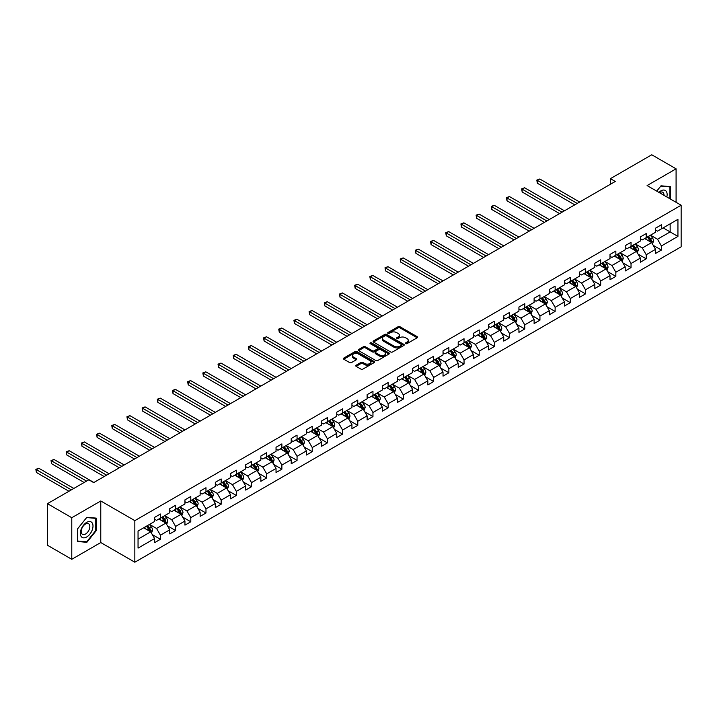 <?xml version="1.0" encoding="UTF-8"?>
<svg xmlns="http://www.w3.org/2000/svg" width="717" height="717" viewBox="0 0 717 717"><rect width="100%" height="100%" fill="white"/><g stroke="black" fill="none" stroke-linecap="round" stroke-linejoin="round"><path stroke-width="1.08" d="M405.688 343.631A0.95 0.547 0 0 0 407.023 343.631L417.169 337.77A1.353 0.78 0 0 0 417.563 337.214A1.353 0.78 0 0 0 417.169 336.667L399.978 326.737A1.353 0.78 0 0 0 398.069 326.737L387.915 332.598A0.95 0.547 0 0 0 389.259 333.369L390.568 332.616A4.32 2.492 0 0 1 396.68 332.616L398.114 333.441A4.32 2.492 0 0 1 399.378 335.206A4.32 2.492 0 0 1 398.114 336.972L396.806 337.725A0.95 0.547 0 0 0 398.141 338.496L399.45 337.743A4.32 2.492 0 0 1 405.562 337.743L406.996 338.567A4.32 2.492 0 0 1 408.269 340.333A4.32 2.492 0 0 1 406.996 342.099L405.688 342.851A0.95 0.547 0 0 0 405.688 343.631L405.688 342.851M356.134 365.231A1.353 0.78 0 0 0 355.74 365.787A1.353 0.78 0 0 0 356.134 366.333L360.956 369.121A1.353 0.78 0 0 0 362.865 369.121L374.14 362.614A1.353 0.78 0 0 0 374.534 362.058A1.353 0.78 0 0 0 374.14 361.511L356.949 351.581A1.353 0.78 0 0 0 355.04 351.581L343.766 358.088A1.353 0.78 0 0 0 343.371 358.643A1.353 0.78 0 0 0 343.766 359.19L349.591 362.56A1.353 0.78 0 0 0 351.5 362.56L356.322 359.773A1.353 0.78 0 0 0 356.725 359.217A1.353 0.78 0 0 0 356.322 358.67L353.436 357.003A3.612 2.088 0 0 1 352.379 355.524A3.612 2.088 0 0 1 354.61 353.598A3.612 2.088 0 0 1 358.545 354.055L369.864 360.588A3.612 2.088 0 0 1 370.922 362.058A3.612 2.088 0 0 1 368.69 363.985A3.612 2.088 0 0 1 364.756 363.537L362.865 362.443A1.353 0.78 0 0 0 360.956 362.443L356.134 365.231L356.134 366.333M100.774 500.977L71.781 517.719L47.447 503.675L47.447 545.252L71.781 559.296L100.774 542.554L134.841 562.218L134.841 520.641L100.774 500.977L100.774 542.554M676.086 202.311L676.086 168.827L647.092 185.569L681.15 205.232L134.841 520.641M676.086 168.827L651.762 154.782L610.4 178.658L610.4 184.278M47.447 503.675L88.809 479.798L93.676 482.604L615.267 181.464L610.4 178.658M390.666 351.966A1.353 0.78 0 0 0 392.575 351.966L403.85 345.46A1.353 0.78 0 0 0 404.245 344.913A1.353 0.78 0 0 0 403.85 344.357L386.651 334.436A1.353 0.78 0 0 0 384.742 334.436L373.467 340.942A1.353 0.78 0 0 0 373.073 341.489A1.353 0.78 0 0 0 373.467 342.045L390.666 351.966M370.555 343.828A0.95 0.547 0 0 1 371.514 343.963L371.514 342.843L388.99 352.934A1.353 0.78 0 0 1 389.385 353.481A1.353 0.78 0 0 1 388.99 354.037L377.725 360.543A1.353 0.78 0 0 1 375.816 360.543L358.617 350.613L363.438 347.853L363.438 346.732L358.617 349.511A1.353 0.78 0 0 0 358.222 350.066A1.353 0.78 0 0 0 358.617 350.613L358.617 349.511M363.438 347.853A1.353 0.78 0 0 1 365.356 347.853L365.356 346.732A1.353 0.78 0 0 0 363.438 346.732M365.356 346.732L372.329 350.756A1.353 0.78 0 0 0 374.238 350.756L377.438 348.91A1.353 0.78 0 0 0 377.832 348.354A1.353 0.78 0 0 0 377.438 347.808L370.178 343.613A0.95 0.547 0 0 1 371.514 342.843M134.841 562.218L681.15 246.809L681.15 205.232M152.3 534.604L160.429 539.301L160.429 535.196L169.768 529.8L169.768 533.905L175.611 530.535L175.611 526.43L184.95 521.035L184.95 525.14L190.794 521.77L190.794 517.665L200.133 512.27L200.133 516.374L205.976 513.005L205.976 508.9L215.315 503.504L215.315 507.609L221.15 504.239L221.15 500.134L230.498 494.748L230.498 498.844L236.332 495.474L236.332 491.369L245.68 485.983L245.68 490.078L251.515 486.709L251.515 482.613L260.854 477.217L260.854 481.313L266.697 477.943L266.697 473.847L276.036 468.452L276.036 472.548L281.88 469.178L281.88 465.082L291.219 459.687L291.219 463.791L297.053 460.413L297.053 456.317L306.401 450.921L306.401 455.026L312.236 451.647L312.236 447.551L321.583 442.156L321.583 446.261L327.418 442.891L327.418 438.786L336.757 433.391L336.757 437.495L342.601 434.126L342.601 430.021L351.939 424.625L351.939 428.73L357.783 425.36L357.783 421.255L367.122 415.86L367.122 419.965L372.957 416.595L372.957 412.49L382.304 407.095L382.304 411.2L388.139 407.83L388.139 403.725L397.487 398.338L397.487 402.434L403.321 399.064L403.321 394.959L412.66 389.573L412.66 393.669L418.504 390.299L418.504 386.194L427.843 380.808L427.843 384.904L433.686 381.534L433.686 377.438L443.025 372.042L443.025 376.138L448.869 372.768L448.869 368.672L458.208 363.277L458.208 367.373L464.042 364.003L464.042 359.907L473.39 354.512L473.39 358.617L479.225 355.238L479.225 351.142L488.564 345.746L488.564 349.851L494.407 346.481L494.407 342.376L503.746 336.981L503.746 341.086L509.59 337.716L509.59 333.611L518.929 328.216L518.929 332.321L524.772 328.951L524.772 324.846L534.111 319.45L534.111 323.555L539.946 320.185L539.946 316.08L549.294 310.685L549.294 314.79L555.128 311.42L555.128 307.315L564.476 301.92L564.476 306.025L570.311 302.655L570.311 298.55L579.65 293.163L579.65 297.259L585.493 293.889L585.493 289.785L594.832 284.398L594.832 288.494L600.676 285.124L600.676 281.028L610.015 275.633L610.015 279.729L615.849 276.359L615.849 272.263L625.197 266.867L625.197 270.963L631.032 267.593L631.032 263.498L640.38 258.102L640.38 262.207L646.214 258.828L646.214 254.732L655.553 249.337L655.553 253.442L661.397 250.063L661.397 245.967L677.941 236.413L677.941 219.33L670.153 223.829L670.153 231.923L677.941 236.413M160.429 539.301L154.594 542.67L154.594 538.566L138.049 548.12L138.049 531.037L154.594 521.483L154.594 517.387L160.429 514.017L160.429 518.113L169.768 512.718L169.768 508.622L175.611 505.252L175.611 509.348L184.95 503.961L184.95 499.857L190.794 496.487L190.794 500.583L200.133 495.196L200.133 491.091L205.976 487.721L205.976 491.826L215.315 486.431L215.315 482.326L221.15 478.956L221.15 483.061L230.498 477.665L230.498 473.561L236.332 470.191L236.332 474.296L245.68 468.9L245.68 464.795L251.515 461.425L251.515 465.53L260.854 460.135L260.854 456.03L266.697 452.66L266.697 456.765L276.036 451.369L276.036 447.265L281.88 443.895L281.88 448L291.219 442.604L291.219 438.508L297.053 435.129L297.053 439.234L306.401 433.839L306.401 429.743L312.236 426.373L312.236 430.469L321.583 425.073L321.583 420.978L327.418 417.608L327.418 421.704L336.757 416.308L336.757 412.212L342.601 408.842L342.601 412.938L351.939 407.552L351.939 403.447L357.783 400.077L357.783 404.173L367.122 398.786L367.122 394.682L372.957 391.312L372.957 395.417L382.304 390.021L382.304 385.916L388.139 382.546L388.139 386.651L397.487 381.256L397.487 377.151L403.321 373.781L403.321 377.886L412.66 372.49L412.66 368.386L418.504 365.016L418.504 369.121L427.843 363.725L427.843 359.62L433.686 356.25L433.686 360.355L443.025 354.96L443.025 350.855L448.869 347.485L448.869 351.59L458.208 346.194L458.208 342.099L464.042 338.72L464.042 342.825L473.39 337.429L473.39 333.333L479.225 329.954L479.225 334.059L488.564 328.664L488.564 324.568L494.407 321.198L494.407 325.294L503.746 319.899L503.746 315.803L509.59 312.433L509.59 316.529L518.929 311.133L518.929 307.037L524.772 303.667L524.772 307.763L534.111 302.377L534.111 298.272L539.946 294.902L539.946 298.998L549.294 293.612L549.294 289.507L555.128 286.137L555.128 290.242L564.476 284.846L564.476 280.741L570.311 277.371L570.311 281.476L579.65 276.081L579.65 271.976L585.493 268.606L585.493 272.711L594.832 267.316L594.832 263.211L600.676 259.841L600.676 263.946L610.015 258.55L610.015 254.445L615.849 251.075L615.849 255.18L625.197 249.785L625.197 245.68L631.032 242.31L631.032 246.415L640.38 241.02L640.38 236.924L646.214 233.545L646.214 237.65L655.553 232.254L655.553 228.158L661.397 224.788L661.397 228.884L677.941 219.33M158.869 519.018L165.878 523.06L156.539 528.456L149.53 524.405M154.594 519.242L156.539 520.363L160.429 518.113M156.539 528.456L160.429 535.196M165.878 523.06L169.768 529.8M174.052 510.253L181.06 514.295L171.721 519.691L164.713 515.64M169.768 510.477L171.721 511.597L175.611 509.348M171.721 519.691L175.611 526.43M181.06 514.295L184.95 521.035M189.234 501.488L196.243 505.53L186.895 510.925L179.895 506.883M184.95 501.712L186.895 502.832L190.794 500.583M186.895 510.925L190.794 517.665M196.243 505.53L200.133 512.27M204.417 492.722L211.425 496.764L202.077 502.16L195.069 498.118M200.133 492.946L202.077 494.067L205.976 491.826M202.077 502.16L205.976 508.9M211.425 496.764L215.315 503.504M219.599 483.957L226.599 487.999L217.26 493.395L210.251 489.353M215.315 484.181L217.26 485.301L221.15 483.061M217.26 493.395L221.15 500.134M226.599 487.999L230.498 494.748M234.773 475.192L241.781 479.234L232.442 484.629L225.434 480.587M230.498 475.416L232.442 476.536L236.332 474.296M232.442 484.629L236.332 491.369M241.781 479.234L245.68 485.983M249.955 466.426L256.964 470.469L247.625 475.864L240.616 471.822M245.68 466.65L247.625 467.78L251.515 465.53M247.625 475.864L251.515 482.613M256.964 470.469L260.854 477.217M265.138 457.661L272.146 461.712L262.798 467.099L255.799 463.057M260.854 457.885L262.798 459.014L266.697 456.765M262.798 467.099L266.697 473.847M272.146 461.712L276.036 468.452M280.32 448.896L287.329 452.947L277.981 458.333L270.981 454.291M276.036 449.12L277.981 450.249L281.88 448M277.981 458.333L281.88 465.082M287.329 452.947L291.219 459.687M295.503 440.13L302.502 444.182L293.163 449.577L286.155 445.526M291.219 440.355L293.163 441.484L297.053 439.234M293.163 449.577L297.053 456.317M302.502 444.182L306.401 450.921M310.676 431.365L317.685 435.416L308.346 440.812L301.337 436.761M306.401 431.598L308.346 432.718L312.236 430.469M308.346 440.812L312.236 447.551M317.685 435.416L321.583 442.156M325.859 422.609L332.867 426.651L323.528 432.046L316.52 427.995M321.583 422.833L323.528 423.953L327.418 421.704M323.528 432.046L327.418 438.786M332.867 426.651L336.757 433.391M341.041 413.843L348.05 417.886L338.711 423.281L331.702 419.23M336.757 414.067L338.711 415.188L342.601 412.938M338.711 423.281L342.601 430.021M348.05 417.886L351.939 424.625M356.224 405.078L363.232 409.12L353.884 414.516L346.885 410.474M351.939 405.302L353.884 406.422L357.783 404.173M353.884 414.516L357.783 421.255M363.232 409.12L367.122 415.86M371.406 396.313L378.406 400.355L369.067 405.75L362.058 401.708M367.122 396.537L369.067 397.657L372.957 395.417M369.067 405.75L372.957 412.49M378.406 400.355L382.304 407.095M386.588 387.547L393.588 391.59L384.249 396.985L377.241 392.943M382.304 387.772L384.249 388.892L388.139 386.651M384.249 396.985L388.139 403.725M393.588 391.59L397.487 398.338M401.762 378.782L408.771 382.824L399.432 388.22L392.423 384.178M397.487 379.006L399.432 380.127L403.321 377.886M399.432 388.22L403.321 394.959M408.771 382.824L412.66 389.573M416.944 370.017L423.953 374.059L414.614 379.454L407.606 375.412M412.66 370.241L414.614 371.37L418.504 369.121M414.614 379.454L418.504 386.194M423.953 374.059L427.843 380.808M432.127 361.251L439.136 365.303L429.788 370.689L422.788 366.647M427.843 361.476L429.788 362.605L433.686 360.355M429.788 370.689L433.686 377.438M439.136 365.303L443.025 372.042M447.309 352.486L454.318 356.537L444.97 361.924L437.962 357.882M443.025 352.71L444.97 353.839L448.869 351.59M444.97 361.924L448.869 368.672M454.318 356.537L458.208 363.277M462.492 343.721L469.492 347.772L460.153 353.158L453.144 349.116M458.208 343.945L460.153 345.074L464.042 342.825M460.153 353.158L464.042 359.907M469.492 347.772L473.39 354.512M477.665 334.956L484.674 339.007L475.335 344.402L468.326 340.351M473.39 335.18L475.335 336.309L479.225 334.059M475.335 344.402L479.225 351.142M484.674 339.007L488.564 345.746M492.848 326.199L499.857 330.241L490.518 335.637L483.509 331.586M488.564 326.423L490.518 327.544L494.407 325.294M490.518 335.637L494.407 342.376M499.857 330.241L503.746 336.981M508.03 317.434L515.039 321.476L505.691 326.871L498.691 322.82M503.746 317.658L505.691 318.778L509.59 316.529M505.691 326.871L509.59 333.611M515.039 321.476L518.929 328.216M523.213 308.668L530.221 312.711L520.874 318.106L513.865 314.055M518.929 308.893L520.874 310.013L524.772 307.763M520.874 318.106L524.772 324.846M530.221 312.711L534.111 319.45M538.395 299.903L545.395 303.945L536.056 309.341L529.047 305.299M534.111 300.127L536.056 301.248L539.946 298.998M536.056 309.341L539.946 316.08M545.395 303.945L549.294 310.685M553.569 291.138L560.577 295.18L551.239 300.575L544.23 296.533M549.294 291.362L551.239 292.482L555.128 290.242M551.239 300.575L555.128 307.315M560.577 295.18L564.476 301.92M568.751 282.373L575.76 286.415L566.421 291.81L559.412 287.768M564.476 282.597L566.421 283.717L570.311 281.476M566.421 291.81L570.311 298.55M575.76 286.415L579.65 293.163M583.934 273.607L590.942 277.649L581.604 283.045L574.595 279.003M579.65 273.831L581.604 274.952L585.493 272.711M581.604 283.045L585.493 289.785M590.942 277.649L594.832 284.398M599.116 264.842L606.125 268.884L596.777 274.279L589.777 270.237M594.832 265.066L596.777 266.195L600.676 263.946M596.777 274.279L600.676 281.028M606.125 268.884L610.015 275.633M614.299 256.077L621.298 260.128L611.959 265.514L604.951 261.472M610.015 256.301L611.959 257.43L615.849 255.18M611.959 265.514L615.849 272.263M621.298 260.128L625.197 266.867M629.481 247.311L636.481 251.362L627.142 256.749L620.133 252.707M625.197 247.535L627.142 248.665L631.032 246.415M627.142 256.749L631.032 263.498M636.481 251.362L640.38 258.102M644.655 238.546L651.663 242.597L642.324 247.992L635.316 243.941M640.38 238.77L642.324 239.899L646.214 237.65M642.324 247.992L646.214 254.732M651.663 242.597L655.553 249.337M663.144 227.872L670.153 231.923L657.507 239.227L650.498 235.176M655.553 230.014L657.507 231.134L661.397 228.884M657.507 239.227L661.397 245.967M71.781 517.719L71.781 559.296M138.049 539.13L150.695 531.826L143.696 527.784M150.695 531.826L154.594 538.566M653.268 245.375L661.397 250.063M638.085 254.141L646.214 258.828M622.912 262.906L631.032 267.593M607.729 271.671L615.849 276.359M592.547 280.437L600.676 285.124M577.364 289.202L585.493 293.889M562.182 297.967L570.311 302.655M547.008 306.724L555.128 311.42M531.826 315.489L539.946 320.185M516.643 324.254L524.772 328.951M501.461 333.02L509.59 337.716M486.278 341.785L494.407 346.481M471.105 350.55L479.225 355.238M455.922 359.316L464.042 364.003M440.74 368.081L448.869 372.768M425.557 376.846L433.686 381.534M410.375 385.612L418.504 390.299M395.192 394.377L403.321 399.064M380.019 403.133L388.139 407.83M364.836 411.899L372.957 416.595M349.654 420.664L357.783 425.36M334.472 429.429L342.601 434.126M319.289 438.195L327.418 442.891M304.116 446.96L312.236 451.647M288.933 455.725L297.053 460.413M273.751 464.491L281.88 469.178M258.568 473.256L266.697 477.943M243.386 482.021L251.515 486.709M228.212 490.786L236.332 495.474M213.03 499.552L221.15 504.239M197.847 508.308L205.976 513.005M182.665 517.074L190.794 521.77M167.482 525.839L175.611 530.535M670.395 199.021L670.395 186.644L661.002 185.802L656.727 191.125L660.814 186.079L669.911 186.895L669.911 198.743M77.472 541.487L86.865 542.321L96.248 530.643L96.248 518.122L86.865 517.28L77.472 528.967L77.472 541.487M95.764 530.356L96.248 530.643M85.87 541.747L86.865 542.321M406.064 343.757L406.996 343.219A4.32 2.492 0 0 0 408.269 341.453L408.269 340.333M399.378 335.206L399.378 336.327A4.32 2.492 0 0 1 398.114 338.092L397.182 338.63M417.151 337.779L399.978 327.866A1.353 0.78 0 0 0 398.069 327.866L388.3 333.504M403.85 344.357L403.85 345.46L386.651 335.556A1.353 0.78 0 0 0 384.742 335.556L373.485 342.054L373.467 340.942M401.457 345.298A0.95 0.547 0 0 0 401.457 344.527L386.364 335.807A0.95 0.547 0 0 0 385.029 335.807L383.64 336.614A4.32 2.492 0 0 0 382.376 338.379A4.32 2.492 0 0 0 383.64 340.136L393.965 346.096A4.32 2.492 0 0 0 400.077 346.096L401.457 345.298L401.457 346.419A0.95 0.547 0 0 0 401.735 346.033L401.735 344.913M382.376 338.379L382.376 339.5A4.32 2.492 0 0 0 383.64 341.265L383.64 340.136M401.457 346.419L400.077 347.216A4.32 2.492 0 0 1 393.965 347.216L383.64 341.265M365.356 347.853L372.329 351.877A1.353 0.78 0 0 0 374.238 351.877L377.438 350.03A1.353 0.78 0 0 0 377.832 349.484L377.832 348.354M371.514 343.963L388.972 354.046M379.562 354.933A3.612 2.088 0 0 0 383.496 355.381A3.612 2.088 0 0 0 385.728 353.454A3.612 2.088 0 0 0 384.671 351.984L380.682 349.681A1.353 0.78 0 0 0 378.773 349.681L375.574 351.527A1.353 0.78 0 0 0 375.179 352.083A1.353 0.78 0 0 0 375.574 352.63L379.562 354.933L379.562 356.053A3.612 2.088 0 0 0 383.496 356.51A3.612 2.088 0 0 0 385.728 354.583L385.728 353.454M375.179 352.083L375.179 353.203A1.353 0.78 0 0 0 375.574 353.75L375.574 352.63M379.562 356.053L375.574 353.75M370.922 362.058L370.922 363.187A3.612 2.088 0 0 1 368.69 365.114A3.612 2.088 0 0 1 364.756 364.657L362.865 363.573A1.353 0.78 0 0 0 360.956 363.573L356.152 366.342M352.379 355.524L352.379 356.645A3.612 2.088 0 0 0 353.436 358.124L353.436 357.003M356.304 359.782L353.436 358.124M374.14 361.511L374.14 362.614L356.949 352.71A1.353 0.78 0 0 0 355.04 352.71L343.784 359.199M652.434 243.923L653.59 241.011A3.648 2.106 -120 0 0 652.425 237.901L650.418 235.221M646.913 239.854L645.551 238.035M579.65 202.033L539.784 179.008L537.347 180.415L537.347 183.229L574.783 204.838M647.397 236.968L649.414 239.648A3.648 2.106 60 0 1 650.453 241.844L651.619 241.163A3.648 2.106 -120 0 0 650.579 238.976L648.571 236.287M647.657 236.816L649.88 239.792A1.855 1.075 60 0 1 650.22 240.356L651.619 241.163M537.347 183.229L536.818 180.11L577.221 203.431M536.818 180.11L539.784 179.008M669.311 186.545L669.911 186.895M666.837 196.969A8.945 5.162 120 0 0 665.286 190.462A8.945 5.162 120 0 0 658.878 192.371M663.987 195.32A6.121 3.54 120 0 0 662.723 192.246A6.121 3.54 120 0 0 659.425 192.685M86.667 536.997A8.945 5.162 120 0 0 92.995 526.036A8.945 5.162 120 0 0 86.667 522.388A8.945 5.162 120 0 0 80.34 533.34A8.945 5.162 120 0 0 86.667 536.997M85.511 534.022A6.121 3.54 120 0 0 89.517 528.626A6.121 3.54 120 0 0 88.576 523.724A6.121 3.54 120 0 0 85.511 524.028A6.121 3.54 120 0 0 81.514 529.424A6.121 3.54 120 0 0 82.455 534.326A6.121 3.54 120 0 0 85.511 534.022M77.57 528.877L86.667 517.557L95.764 518.373L95.764 530.499L86.667 541.819L77.57 541.012L77.57 528.877M95.164 518.024L95.764 518.373M637.252 252.689L638.408 249.776A3.648 2.106 -120 0 0 637.243 246.666L635.235 243.986M631.74 248.62L630.368 246.8M564.467 210.798L524.602 187.773L522.173 189.18L522.173 191.995L559.61 213.603M632.224 245.734L634.231 248.414A3.648 2.106 60 0 1 635.271 250.6L636.445 249.928A3.648 2.106 -120 0 0 635.396 247.732L633.389 245.053M632.475 245.581L634.706 248.557A1.855 1.075 60 0 1 635.038 249.122L636.445 249.928M522.173 191.995L521.635 188.876L562.038 212.196M521.635 188.876L524.602 187.773M622.069 261.454L623.225 258.541A3.648 2.106 -120 0 0 622.069 255.431L620.053 252.751M616.557 257.385L615.195 255.566M549.294 219.563L509.42 196.539L506.991 197.946L506.991 200.751L544.427 222.369M617.041 254.49L619.049 257.179A3.648 2.106 60 0 1 620.088 259.366L621.263 258.694A3.648 2.106 -120 0 0 620.214 256.498L618.206 253.818M617.292 254.347L619.524 257.322A1.855 1.075 60 0 1 619.864 257.887L621.263 258.694M506.991 200.751L506.453 197.641L546.856 220.961M506.453 197.641L509.42 196.539M606.887 270.219L608.052 267.307A3.648 2.106 -120 0 0 606.887 264.197L604.879 261.517M601.375 266.15L600.012 264.322M534.111 228.32L494.237 205.304L491.808 206.711L491.808 209.516L529.245 231.134M601.859 263.256L603.866 265.944A3.648 2.106 60 0 1 604.915 268.131L606.08 267.459A3.648 2.106 -120 0 0 605.031 265.263L603.024 262.583M602.11 263.112L604.341 266.088A1.855 1.075 60 0 1 604.682 266.652L606.08 267.459M491.808 209.516L491.27 206.397L531.673 229.727M491.27 206.397L494.237 205.304M591.713 278.985L592.869 276.072A3.648 2.106 -120 0 0 591.704 272.962L589.697 270.282M586.192 274.916L584.83 273.087M518.929 237.085L479.064 214.069L476.626 215.476L476.626 218.282L514.062 239.899M586.676 272.021L588.684 274.701A3.648 2.106 60 0 1 589.732 276.896L590.898 276.224A3.648 2.106 -120 0 0 589.858 274.028L587.85 271.349M586.936 271.877L589.159 274.853A1.855 1.075 60 0 1 589.499 275.418L590.898 276.224M476.626 218.282L476.097 215.163L516.5 238.492M476.097 215.163L479.064 214.069M576.531 287.75L577.687 284.828A3.648 2.106 -120 0 0 576.522 281.727L574.514 279.047M571.01 283.672L569.648 281.853M503.746 245.85L463.881 222.835L461.443 224.242L461.443 227.047L498.88 248.665M571.494 280.786L573.51 283.466A3.648 2.106 60 0 1 574.55 285.662L575.715 284.99A3.648 2.106 -120 0 0 574.676 282.794L572.668 280.114M571.754 280.643L573.976 283.618A1.855 1.075 60 0 1 574.317 284.183L575.715 284.99M461.443 227.047L460.914 223.928L501.317 247.257M460.914 223.928L463.881 222.835M561.348 296.515L562.504 293.594A3.648 2.106 -120 0 0 561.339 290.493L559.332 287.813M555.836 292.437L554.465 290.618M488.564 254.616L448.699 231.6L446.27 233.007L446.27 235.812L483.706 257.43M556.32 289.551L558.328 292.231A3.648 2.106 60 0 1 559.368 294.427L560.533 293.755A3.648 2.106 -120 0 0 559.493 291.559L557.485 288.879M556.571 289.408L558.803 292.384A1.855 1.075 60 0 1 559.135 292.948L560.533 293.755M446.27 235.812L445.732 232.693L486.135 256.023M445.732 232.693L448.699 231.6M546.166 305.281L547.322 302.359A3.648 2.106 -120 0 0 546.166 299.258L544.149 296.578M540.654 301.203L539.292 299.383M473.39 263.381L433.516 240.365L431.087 241.772L431.087 244.578L468.524 266.195M541.138 298.317L543.145 300.997A3.648 2.106 60 0 1 544.185 303.192L545.359 302.52A3.648 2.106 -120 0 0 544.311 300.324L542.303 297.645M541.389 298.173L543.62 301.149A1.855 1.075 60 0 1 543.952 301.705L545.359 302.52M431.087 244.578L430.55 241.459L470.952 264.788M430.55 241.459L433.516 240.365M530.983 314.046L532.148 311.124A3.648 2.106 -120 0 0 530.983 308.023L528.976 305.343M525.471 309.968L524.109 308.149M458.208 272.146L418.334 249.131L415.905 250.538L415.905 253.343L453.341 274.952M525.955 307.082L527.963 309.762A3.648 2.106 60 0 1 529.012 311.958L530.177 311.286A3.648 2.106 -120 0 0 529.128 309.09L527.12 306.41M526.206 306.939L528.438 309.905A1.855 1.075 60 0 1 528.779 310.47L530.177 311.286M415.905 253.343L415.367 250.224L455.77 273.553M415.367 250.224L418.334 249.131M515.81 322.811L516.966 319.89A3.648 2.106 -120 0 0 515.801 316.789L513.793 314.109M510.289 318.733L508.927 316.914M443.025 280.912L403.16 257.896L400.722 259.294L400.722 262.108L438.159 283.717M510.773 315.847L512.78 318.527A3.648 2.106 60 0 1 513.829 320.723L514.994 320.051A3.648 2.106 -120 0 0 513.955 317.855L511.938 315.175M511.033 315.695L513.255 318.671A1.855 1.075 60 0 1 513.596 319.235L514.994 320.051M400.722 262.108L400.185 258.989L440.596 282.319M400.185 258.989L403.16 257.896M500.627 331.568L501.783 328.655A3.648 2.106 -120 0 0 500.618 325.554L498.611 322.865M495.106 327.499L493.744 325.679M427.843 289.677L387.978 266.661L385.54 268.059L385.54 270.874L422.976 292.482M495.59 324.613L497.598 327.293A3.648 2.106 60 0 1 498.647 329.488L499.812 328.807A3.648 2.106 -120 0 0 498.772 326.62L496.764 323.941M495.85 324.46L498.073 327.436A1.855 1.075 60 0 1 498.414 328.001L499.812 328.807M385.54 270.874L385.011 267.755L425.414 291.084M385.011 267.755L387.978 266.661M485.445 340.333L486.601 337.42A3.648 2.106 -120 0 0 485.436 334.31L483.428 331.63M479.924 336.264L478.562 334.445M412.66 298.442L372.795 275.427L370.366 276.825L370.366 279.639L407.794 301.248M480.417 333.378L482.424 336.058A3.648 2.106 60 0 1 483.464 338.254L484.629 337.573A3.648 2.106 -120 0 0 483.59 335.386L481.582 332.697M480.668 333.226L482.899 336.201A1.855 1.075 60 0 1 483.231 336.766L484.629 337.573M370.366 279.639L369.829 276.52L410.232 299.84M369.829 276.52L372.795 275.427M470.262 349.098L471.419 346.186A3.648 2.106 -120 0 0 470.253 343.076L468.246 340.396M464.75 345.029L463.379 343.21M397.487 307.208L357.613 284.183L355.184 285.59L355.184 288.404L392.62 310.013M465.234 342.143L467.242 344.823A3.648 2.106 60 0 1 468.282 347.01L469.456 346.338A3.648 2.106 -120 0 0 468.407 344.142L466.4 341.462M465.485 341.991L467.717 344.967A1.855 1.075 60 0 1 468.049 345.531L469.456 346.338M355.184 288.404L354.646 285.285L395.049 308.606M354.646 285.285L357.613 284.183M455.08 357.864L456.236 354.951A3.648 2.106 -120 0 0 455.08 351.841L453.072 349.161M449.568 353.795L448.206 351.975M382.304 315.973L342.43 292.948L340.001 294.355L340.001 297.17L377.438 318.778M450.052 350.9L452.06 353.589A3.648 2.106 60 0 1 453.108 355.775L454.273 355.103A3.648 2.106 -120 0 0 453.225 352.907L451.217 350.228M450.303 350.756L452.535 353.732A1.855 1.075 60 0 1 452.875 354.297L454.273 355.103M340.001 297.17L339.464 294.051L379.867 317.371M339.464 294.051L342.43 292.948M439.906 366.629L441.063 363.716A3.648 2.106 -120 0 0 439.897 360.606L437.89 357.926M434.385 362.56L433.023 360.741M367.122 324.738L327.257 301.714L324.819 303.121L324.819 305.926L362.255 327.544M434.869 359.665L436.877 362.354A3.648 2.106 60 0 1 437.926 364.541L439.091 363.869A3.648 2.106 -120 0 0 438.051 361.673L436.035 358.993M435.12 359.522L437.352 362.497A1.855 1.075 60 0 1 437.693 363.062L439.091 363.869M324.819 305.926L324.281 302.816L364.693 326.136M324.281 302.816L327.257 301.714M424.724 375.394L425.88 372.482A3.648 2.106 -120 0 0 424.715 369.372L422.707 366.692M419.203 371.325L417.841 369.497M351.939 333.495L312.074 310.479L309.636 311.886L309.636 314.691L347.073 336.309M419.687 368.43L421.695 371.11A3.648 2.106 60 0 1 422.743 373.306L423.908 372.634A3.648 2.106 -120 0 0 422.869 370.438L420.861 367.758M419.947 368.287L422.17 371.263A1.855 1.075 60 0 1 422.51 371.827L423.908 372.634M309.636 314.691L309.108 311.572L349.511 334.902M309.108 311.572L312.074 310.479M409.541 384.16L410.698 381.247A3.648 2.106 -120 0 0 409.532 378.137L407.525 375.457M404.021 380.091L402.658 378.262M336.757 342.26L296.892 319.244L294.463 320.651L294.463 323.457L331.89 345.074M404.513 377.196L406.521 379.876A3.648 2.106 60 0 1 407.561 382.071L408.726 381.399A3.648 2.106 -120 0 0 407.686 379.203L405.679 376.524M404.764 377.052L406.987 380.028A1.855 1.075 60 0 1 407.328 380.593L408.726 381.399M294.463 323.457L293.925 320.338L334.328 343.667M293.925 320.338L296.892 319.244M394.359 392.925L395.515 390.003A3.648 2.106 -120 0 0 394.35 386.902L392.342 384.222M388.847 388.847L387.476 387.028M321.583 351.025L281.709 328.01L279.28 329.417L279.28 332.222L316.717 353.839M389.331 385.961L391.339 388.641A3.648 2.106 60 0 1 392.378 390.837L393.552 390.165A3.648 2.106 -120 0 0 392.504 387.969L390.496 385.289M389.582 385.818L391.814 388.793A1.855 1.075 60 0 1 392.145 389.358L393.552 390.165M279.28 332.222L278.743 329.103L319.146 352.432M278.743 329.103L281.709 328.01M379.176 401.69L380.333 398.769A3.648 2.106 -120 0 0 379.176 395.667L377.16 392.988M373.665 397.612L372.302 395.793M306.401 359.791L266.527 336.775L264.098 338.182L264.098 340.987L301.534 362.605M374.149 394.726L376.156 397.406A3.648 2.106 60 0 1 377.196 399.602L378.37 398.93A3.648 2.106 -120 0 0 377.321 396.734L375.314 394.054M374.399 394.583L376.631 397.559A1.855 1.075 60 0 1 376.972 398.123L378.37 398.93M264.098 340.987L263.56 337.868L303.963 361.198M263.56 337.868L266.527 336.775M363.994 410.456L365.159 407.534A3.648 2.106 -120 0 0 363.994 404.433L361.986 401.753M358.482 406.378L357.12 404.558M291.219 368.556L251.353 345.54L248.916 346.947L248.916 349.753L286.352 371.37M358.966 403.492L360.974 406.172A3.648 2.106 60 0 1 362.022 408.367L363.187 407.695A3.648 2.106 -120 0 0 362.139 405.499L360.131 402.82M359.217 403.348L361.449 406.315A1.855 1.075 60 0 1 361.789 406.88L363.187 407.695M248.916 349.753L248.378 346.634L288.781 369.963M248.378 346.634L251.353 345.54M348.82 419.221L349.977 416.299A3.648 2.106 -120 0 0 348.812 413.198L346.804 410.518M343.3 415.143L341.937 413.324M276.036 377.321L236.171 354.306L233.733 355.704L233.733 358.518L271.169 380.127M343.784 412.257L345.791 414.937A3.648 2.106 60 0 1 346.84 417.133L348.005 416.46A3.648 2.106 -120 0 0 346.965 414.265L344.958 411.585M344.043 412.114L346.266 415.08A1.855 1.075 60 0 1 346.607 415.645L348.005 416.46M233.733 358.518L233.204 355.399L273.607 378.728M233.204 355.399L236.171 354.306M333.638 427.977L334.794 425.064A3.648 2.106 -120 0 0 333.629 421.963L331.621 419.275M328.117 423.908L326.755 422.089M260.854 386.087L220.988 363.071L218.551 364.469L218.551 367.283L255.987 388.892M328.601 421.022L330.618 423.702A3.648 2.106 60 0 1 331.657 425.898L332.822 425.217A3.648 2.106 -120 0 0 331.783 423.03L329.775 420.35M328.861 420.87L331.084 423.846A1.855 1.075 60 0 1 331.424 424.41L332.822 425.217M218.551 367.283L218.022 364.164L258.425 387.494M218.022 364.164L220.988 363.071M318.456 436.743L319.612 433.83A3.648 2.106 -120 0 0 318.447 430.729L316.439 428.04M312.944 432.674L311.572 430.854M245.671 394.852L205.806 371.836L203.377 373.234L203.377 376.049L240.813 397.657M313.428 429.788L315.435 432.468A3.648 2.106 60 0 1 316.475 434.663L317.649 433.982A3.648 2.106 -120 0 0 316.6 431.795L314.593 429.107M313.679 429.635L315.91 432.611A1.855 1.075 60 0 1 316.242 433.176L317.649 433.982M203.377 376.049L202.839 372.93L243.242 396.259M202.839 372.93L205.806 371.836M303.273 445.508L304.429 442.595A3.648 2.106 -120 0 0 303.273 439.485L301.257 436.805M297.761 441.439L296.399 439.62M230.498 403.617L190.623 380.593L188.195 382L188.195 384.814L225.631 406.422M298.245 438.553L300.253 441.233A3.648 2.106 60 0 1 301.292 443.429L302.466 442.748A3.648 2.106 -120 0 0 301.418 440.561L299.41 437.872M298.496 438.401L300.728 441.376A1.855 1.075 60 0 1 301.059 441.941L302.466 442.748M188.195 384.814L187.657 381.695L228.06 405.015M187.657 381.695L190.623 380.593M288.091 454.273L289.256 451.36A3.648 2.106 -120 0 0 288.091 448.25L286.083 445.571M282.579 450.204L281.216 448.385M215.315 412.383L175.441 389.358L173.012 390.765L173.012 393.579L210.448 415.188M283.063 447.318L285.07 449.998A3.648 2.106 60 0 1 286.119 452.185L287.284 451.513A3.648 2.106 -120 0 0 286.235 449.317L284.228 446.637M283.314 447.166L285.545 450.142A1.855 1.075 60 0 1 285.886 450.706L287.284 451.513M173.012 393.579L172.474 390.46L212.877 413.781M172.474 390.46L175.441 389.358M272.917 463.039L274.073 460.126A3.648 2.106 -120 0 0 272.908 457.016L270.901 454.336M267.396 458.97L266.034 457.15M200.133 421.148L160.267 398.123L157.83 399.53L157.83 402.336L195.266 423.953M267.88 456.075L269.888 458.763A3.648 2.106 60 0 1 270.936 460.95L272.102 460.278A3.648 2.106 -120 0 0 271.062 458.082L269.054 455.403M268.14 455.931L270.363 458.907A1.855 1.075 60 0 1 270.703 459.472L272.102 460.278M157.83 402.336L157.292 399.226L197.704 422.546M157.292 399.226L160.267 398.123M257.735 471.804L258.891 468.891A3.648 2.106 -120 0 0 257.726 465.781L255.718 463.101M252.214 467.735L250.851 465.907M184.95 429.904L145.085 406.889L142.647 408.296L142.647 411.101L180.084 432.718M252.698 464.84L254.714 467.529A3.648 2.106 60 0 1 255.754 469.716L256.919 469.043A3.648 2.106 -120 0 0 255.879 466.848L253.872 464.168M252.958 464.697L255.18 467.672A1.855 1.075 60 0 1 255.521 468.237L256.919 469.043M142.647 411.101L142.118 407.982L182.521 431.311M142.118 407.982L145.085 406.889M242.552 480.569L243.708 477.656A3.648 2.106 -120 0 0 242.543 474.546L240.536 471.867M237.04 476.5L235.669 474.672M169.768 438.67L129.902 415.654L127.474 417.061L127.474 419.866L164.91 441.484M237.524 473.605L239.532 476.285A3.648 2.106 60 0 1 240.571 478.481L241.737 477.809A3.648 2.106 -120 0 0 240.697 475.613L238.689 472.933M237.775 473.462L240.007 476.438A1.855 1.075 60 0 1 240.338 477.002L241.737 477.809M127.474 419.866L126.936 416.747L167.339 440.077M126.936 416.747L129.902 415.654M227.37 489.335L228.526 486.413A3.648 2.106 -120 0 0 227.361 483.312L225.353 480.632M221.858 485.257L220.486 483.437M154.594 447.435L114.72 424.419L112.291 425.826L112.291 428.632L149.728 450.249M222.342 482.371L224.349 485.051A3.648 2.106 60 0 1 225.389 487.246L226.563 486.574A3.648 2.106 -120 0 0 225.514 484.378L223.507 481.699M222.593 482.227L224.824 485.203A1.855 1.075 60 0 1 225.156 485.767L226.563 486.574M112.291 428.632L111.753 425.513L152.156 448.842M111.753 425.513L114.72 424.419M212.187 498.1L213.352 495.178A3.648 2.106 -120 0 0 212.187 492.077L210.18 489.397M206.675 494.022L205.313 492.203M139.412 456.2L99.538 433.185L97.109 434.592L97.109 437.397L134.545 459.014M207.159 491.136L209.167 493.816A3.648 2.106 60 0 1 210.215 496.012L211.381 495.339A3.648 2.106 -120 0 0 210.332 493.144L208.324 490.464M207.41 490.993L209.642 493.968A1.855 1.075 60 0 1 209.982 494.533L211.381 495.339M97.109 437.397L96.571 434.278L136.974 457.607M96.571 434.278L99.538 433.185M197.014 506.865L198.17 503.943A3.648 2.106 -120 0 0 197.005 500.842L194.997 498.163M191.493 502.787L190.13 500.968M124.229 464.966L84.364 441.95L81.926 443.357L81.926 446.162L119.363 467.78M191.977 499.901L193.984 502.581A3.648 2.106 60 0 1 195.033 504.777L196.198 504.105A3.648 2.106 -120 0 0 195.158 501.909L193.142 499.229M192.237 499.758L194.459 502.734A1.855 1.075 60 0 1 194.8 503.289L196.198 504.105M81.926 446.162L81.388 443.043L121.8 466.373M81.388 443.043L84.364 441.95M181.831 515.631L182.987 512.709A3.648 2.106 -120 0 0 181.822 509.608L179.815 506.928M176.31 511.553L174.948 509.733M109.047 473.731L69.182 450.715L66.744 452.122L66.744 454.928L104.18 476.536M176.794 508.667L178.802 511.346A3.648 2.106 60 0 1 179.85 513.542L181.016 512.87A3.648 2.106 -120 0 0 179.976 510.674L177.968 507.994M177.054 508.523L179.277 511.49A1.855 1.075 60 0 1 179.617 512.055L181.016 512.87M66.744 454.928L66.215 451.809L106.618 475.138M66.215 451.809L69.182 450.715M166.649 524.396L167.805 521.474A3.648 2.106 -120 0 0 166.64 518.373L164.632 515.684M161.128 520.318L159.766 518.499M93.864 482.496L53.999 459.48L51.57 460.879L51.57 463.693L84.14 482.496M161.621 517.432L163.628 520.112A3.648 2.106 60 0 1 164.668 522.308L165.833 521.626A3.648 2.106 -120 0 0 164.793 519.44L162.786 516.76M161.872 517.28L164.103 520.255A1.855 1.075 60 0 1 164.435 520.82L165.833 521.626M51.57 463.693L51.032 460.574L86.569 481.089M51.032 460.574L53.999 459.48M151.466 533.152L152.622 530.239A3.648 2.106 -120 0 0 151.457 527.138L149.45 524.45M145.954 529.083L144.583 527.264M73.824 488.447L38.817 468.246L36.388 469.644L36.388 472.458L68.957 491.262M146.438 526.197L148.446 528.877A3.648 2.106 60 0 1 149.486 531.073L150.66 530.392A3.648 2.106 -120 0 0 149.611 528.205L147.603 525.525M146.689 526.045L148.921 529.021A1.855 1.075 60 0 1 149.253 529.585L150.66 530.392M36.388 472.458L35.85 469.339L71.386 489.854M35.85 469.339L38.817 468.246M406.996 343.219L406.996 342.099M396.806 338.496L396.806 337.725M398.114 338.092L398.114 336.972M387.915 333.369L387.915 332.598M398.069 327.866L398.069 326.737M399.978 327.866L399.978 326.737M417.169 337.77L417.169 336.667M384.742 335.556L384.742 334.436M386.651 335.556L386.651 334.436M393.965 347.216L393.965 346.096M400.077 347.216L400.077 346.096M372.329 351.877L372.329 350.756M374.238 351.877L374.238 350.756M377.438 350.03L377.438 348.91M388.99 354.037L388.99 352.934M360.956 363.573L360.956 362.443M362.865 363.573L362.865 362.443M364.756 364.657L364.756 363.537M356.322 359.773L356.322 358.67M343.766 359.19L343.766 358.088M355.04 352.71L355.04 351.581M356.949 352.71L356.949 351.581M651.305 242.391L653.563 241.082M650.579 238.976L652.425 237.901M647.98 240.473L649.414 239.648M636.122 251.147L638.39 249.848M635.396 247.732L637.243 246.666M632.806 249.238L634.231 248.414M620.94 259.913L623.207 258.613M620.214 256.498L622.069 255.431M617.624 257.995L619.049 257.179M605.757 268.678L608.025 267.378M605.031 265.263L606.887 264.197M602.441 266.76L603.866 265.944M590.584 277.443L592.842 276.135M589.858 274.028L591.704 272.962M587.259 275.525L588.684 274.701M575.401 286.208L577.66 284.9M574.676 282.794L576.522 281.727M572.076 284.291L573.51 283.466M560.219 294.974L562.486 293.665M559.493 291.559L561.339 290.493M556.903 293.056L558.328 292.231M545.037 303.739L547.304 302.431M544.311 300.324L546.166 299.258M541.72 301.821L543.145 300.997M529.854 312.504L532.122 311.196M529.128 309.09L530.983 308.023M526.538 310.586L527.963 309.762M514.681 321.27L516.939 319.961M513.955 317.855L515.801 316.789M511.355 319.352L512.78 318.527M499.498 330.035L501.757 328.727M498.772 326.62L500.618 325.554M496.173 328.117L497.598 327.293M484.316 338.8L486.574 337.492M483.59 335.386L485.436 334.31M480.999 336.882L482.424 336.058M469.133 347.557L471.401 346.257M468.407 344.142L470.253 343.076M465.817 345.648L467.242 344.823M453.951 356.322L456.218 355.023M453.225 352.907L455.08 351.841M450.635 354.413L452.06 353.589M438.777 365.087L441.036 363.788M438.051 361.673L439.897 360.606M435.452 363.169L436.877 362.354M423.595 373.853L425.853 372.544M422.869 370.438L424.715 369.372M420.27 371.935L421.695 371.11M408.412 382.618L410.671 381.31M407.686 379.203L409.532 378.137M405.087 380.7L406.521 379.876M393.23 391.383L395.497 390.075M392.504 387.969L394.35 386.902M389.914 389.465L391.339 388.641M378.047 400.149L380.315 398.84M377.321 396.734L379.176 395.667M374.731 398.231L376.156 397.406M362.874 408.914L365.132 407.606M362.139 405.499L363.994 404.433M359.549 406.996L360.974 406.172M347.691 417.679L349.95 416.371M346.965 414.265L348.812 413.198M344.366 415.761L345.791 414.937M332.509 426.445L334.767 425.136M331.783 423.03L333.629 421.963M329.184 424.527L330.618 423.702M317.326 435.21L319.594 433.902M316.6 431.795L318.447 430.729M314.01 433.292L315.435 432.468M302.144 443.975L304.411 442.667M301.418 440.561L303.273 439.485M298.828 442.057L300.253 441.233M286.961 452.732L289.229 451.432M286.235 449.317L288.091 448.25M283.645 450.823L285.07 449.998M271.788 461.497L274.046 460.197M271.062 458.082L272.908 457.016M268.463 459.579L269.888 458.763M256.605 470.262L258.864 468.963M255.879 466.848L257.726 465.781M253.28 468.344L254.714 467.529M241.423 479.028L243.681 477.719M240.697 475.613L242.543 474.546M238.107 477.11L239.532 476.285M226.24 487.793L228.508 486.484M225.514 484.378L227.361 483.312M222.924 485.875L224.349 485.051M211.058 496.558L213.325 495.25M210.332 493.144L212.187 492.077M207.742 494.64L209.167 493.816M195.884 505.324L198.143 504.015M195.158 501.909L197.005 500.842M192.559 503.406L193.984 502.581M180.702 514.089L182.96 512.78M179.976 510.674L181.822 509.608M177.377 512.171L178.802 511.346M165.519 522.854L167.778 521.546M164.793 519.44L166.64 518.373M162.194 520.936L163.628 520.112M150.337 531.62L152.604 530.311M149.611 528.205L151.457 527.138M147.021 529.702L148.446 528.877"/></g></svg>
